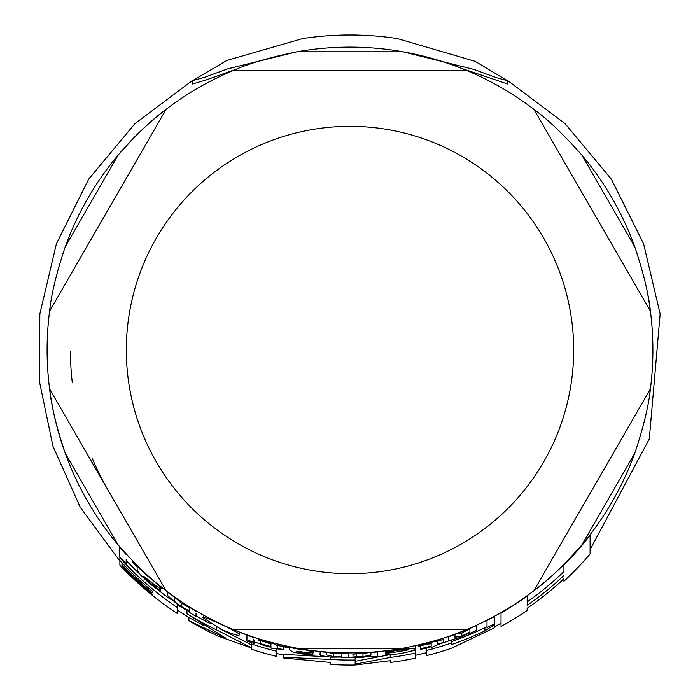 <?xml version="1.0" encoding="UTF-8"?>
<svg xmlns="http://www.w3.org/2000/svg" width="700" height="700" viewBox="0 0 700 700"><rect width="100%" height="100%" fill="white"/><g stroke="black" fill="none" stroke-linecap="round" stroke-linejoin="round"><path stroke-width="1.05" d="M426.598 655.585A315.026 315.026 0 0 0 451.535 648.226L494.611 627.734L494.611 624.601L484.934 630.84A311.553 311.553 0 0 1 451.535 644.56L451.535 642.959A310.039 310.039 0 0 1 426.598 650.449L426.598 655.585M203.298 617.942L221.165 629.37C233.642 634.62 239.662 636.405 239.225 634.716C239.689 633.71 233.765 630.306 221.463 624.496C207.2 618.021 201.145 615.834 203.298 617.942L203.298 615.02M289.608 649.976L292.959 652.05L301.709 653.914L312.882 654.929L312.882 654.028L302.26 653.249L296.17 651.227L304.701 652.242L313.512 652.102L305.305 649.801L296.249 648.804L284.664 646.363L284.664 646.957L289.608 647.999L289.608 649.976L289.608 647.999M385.849 651.551L385.849 652.479L398.037 650.204L408.984 649.731A305.463 305.463 0 0 1 385.271 653.433L385.271 653.546C384.519 654.964 389.41 654.999 399.954 653.642C409.806 651.822 415.039 650.09 415.651 648.445L399.053 649.119L385.849 651.551L385.849 650.79M137.156 569.835L140.508 574.936L149.258 583.222L160.431 591.71L160.431 590.564L149.809 582.724L143.719 576.319L152.25 583.012C158.576 587.79 161.508 589.636 161.061 588.534C161.525 588.201 158.786 585.436 152.854 580.239L143.798 572.827L132.221 561.347L132.221 562.179L137.156 567.122L137.156 569.835L137.156 567.122M402.824 51.765L473.874 69.405L495.985 77.551L507.509 80.71L475.134 61.346L397.539 38.631M397.547 38.605C365.908 33.801 334.276 33.792 302.645 38.57L226.756 60.498L192.526 80.684L205.021 77.166L227.535 68.915L296.371 51.905M507.509 80.71L507.509 83.974L461.256 68.294M238.77 68.285L206.089 79.966L192.526 83.956L192.526 80.684M348.477 657.23A307.213 307.213 0 0 0 350 657.23A307.213 307.213 0 0 0 352.975 657.221M283.789 657.247L283.789 658L330.216 662.41L330.216 664.423A315.026 315.026 0 0 0 355.171 665L390.233 660.704L390.233 662.462A315.026 315.026 0 0 0 415.188 658.227L415.188 653.126A310.039 310.039 0 0 1 390.233 657.44L355.171 664.099L355.171 660.012A310.039 310.039 0 0 1 330.216 659.426L283.789 657.247L283.789 654.386L327.206 656.775M410.672 651.184A307.213 307.213 0 0 0 415.188 650.239L415.188 653.126M355.171 661.299L390.014 654.649M527.179 601.904A307.956 307.956 0 0 0 563.938 571.532L563.938 564.445M494.611 626.745L501.034 623.289L501.034 612.579M441.831 643.186A307.213 307.213 0 0 0 450.739 640.246M415.188 655.366L426.598 652.706L426.598 647.946M451.535 641.585A308.735 308.735 0 0 0 484.934 627.707L487.008 626.413M219.476 628.574L251.326 644.761M196.026 615.86A307.213 307.213 0 0 0 210.044 623.499M188.886 620.725A315.026 315.026 0 0 0 218.286 636.186L251.326 647.955L251.326 649.189A315.026 315.026 0 0 0 276.273 656.294L276.273 651.166A310.039 310.039 0 0 1 251.326 643.939L251.326 647.71L216.388 629.79A310.039 310.039 0 0 1 186.97 613.734L225.496 637.997L188.886 620.725L188.886 617.47L204.111 625.782M276.273 648.883L276.273 653.415L283.789 655.148M254.179 641.909A307.213 307.213 0 0 0 260.295 643.843M152.241 594.93L152.241 594.178L152.241 594.93A314.781 314.781 0 0 1 119.884 564.812L119.884 560.691A311.99 311.99 0 0 0 121.966 562.94M119.884 564.812L119.884 565.163A315.026 315.026 0 0 0 177.196 613.419L177.196 607.434L177.196 610.067L188.886 617.47M126.157 560.429A307.213 307.213 0 0 0 139.248 573.545M160.064 591.483A307.213 307.213 0 0 0 170.293 599.183M454.983 634.244L461.843 632.914L469.884 628.968L469.884 632.065L461.843 635.968L454.983 637.28L454.983 634.436A303.17 303.17 0 0 1 448.315 636.808L448.577 640.176L450.389 640.264L459.734 637.49L469.884 632.774L469.884 633.316A307.624 307.624 0 0 0 476.691 630.341L476.691 625.45A303.17 303.17 0 0 1 469.884 628.477L469.884 628.18M196.026 610.864L196.026 611.179A303.17 303.17 0 0 1 189.219 607.04L189.219 610.925L181.178 606.489C175.639 602.613 173.355 600.574 174.317 600.372L174.317 597.1A303.17 303.17 0 0 1 167.65 592.218L167.65 595.56L179.069 605.876L189.219 611.695L189.219 612.281A307.624 307.624 0 0 0 196.026 616.332L196.026 613.043M174.317 596.881L181.178 603.076L189.219 607.574M348.477 652.916L348.477 653.188A303.17 303.17 0 0 1 341.67 653.074L341.67 656.372L333.629 656.626L326.769 654.981L326.769 652.295A303.17 303.17 0 0 1 320.101 651.709L320.101 654.404C318.832 655.253 322.639 656.171 331.511 657.169L341.67 657.029L341.67 657.528A307.624 307.624 0 0 0 348.477 657.633L348.477 654.798M326.769 652.12L333.629 653.782L341.67 653.52M262.001 641.069A304.062 304.062 0 0 0 268.975 643.081M277.611 645.339A304.062 304.062 0 0 0 283.491 646.712L283.491 649.635A306.906 306.906 0 0 1 277.611 648.27L277.611 646.284L274.566 643.974L258.571 639.319L258.571 640.246L266.14 642.18L270.944 644.35L270.944 646.572A306.906 306.906 0 0 1 260.295 643.528L260.295 644.271A307.624 307.624 0 0 0 270.944 647.308L270.944 648.121L283.491 649.635M422.249 645.374A304.062 304.062 0 0 0 429.214 643.58M437.859 644.079L437.859 641.113A304.062 304.062 0 0 0 443.73 639.275L443.73 642.259A306.906 306.906 0 0 1 437.859 644.079L437.859 642.066L434.814 641.401L418.81 645.514L418.81 646.433L426.387 644.219L431.191 643.773L431.191 645.995L431.191 643.773M126.157 554.076L126.157 554.479A303.17 303.17 0 0 1 119.481 546.936L119.481 556.561A309.514 309.514 0 0 0 126.157 563.771L126.157 559.65M487.008 624.391L487.008 620.156M253.601 637.166L253.601 637.455A303.17 303.17 0 0 1 246.934 635.128L246.934 639.861A307.624 307.624 0 0 0 253.601 642.145L253.601 639.153M352.975 657.256L360.876 657.528L370.921 656.005L370.921 656.924A307.624 307.624 0 0 0 377.615 656.399L377.615 651.928A303.17 303.17 0 0 1 370.921 652.47L370.921 654.938L362.967 656.696L356.484 656.495L352.975 657.256L352.975 654.413L356.484 653.642L362.967 653.844L370.921 652.076M253.601 640.133L254.179 640.553L254.179 643.536L246.304 640.85L254.179 643.536M246.304 640.85L246.304 637.84L246.934 637.822M390.233 657.44L390.233 654.657M355.171 660.012L355.171 657.44M330.216 659.426L330.216 657.081M356.484 656.495L356.484 653.642M370.921 654.938L370.921 652.19M494.34 616.63A303.17 303.17 0 0 1 487.008 620.462L487.008 627.55A309.514 309.514 0 0 0 494.34 623.814L494.34 616.315M418.81 645.514L418.81 644.997M434.814 641.401L434.814 640.798M437.859 642.066L437.859 639.896M431.191 645.995A306.906 306.906 0 0 1 420.543 648.707L420.543 645.89M420.543 648.707L420.543 649.442A307.624 307.624 0 0 0 431.191 646.73L431.191 647.544L443.73 642.259M258.571 639.319L258.571 638.785M270.944 646.572L270.944 643.624M260.295 643.528L260.295 640.649M274.566 643.974L274.566 643.379M277.611 646.004L277.611 644.14M277.611 648.27L277.611 646.284M326.769 654.981L326.769 652.024M174.317 600.372L174.317 596.767M132.221 561.347L132.221 560.543M143.798 572.827L143.798 571.891M160.431 590.564L160.431 588.595M161.061 588.534L161.061 586.766M448.315 639.634L448.315 636.519M469.884 632.065L469.884 628.968M415.651 648.445L415.651 645.715M385.271 654.657L385.271 650.86M313.512 652.102L313.512 650.711M312.882 654.028L312.882 652.47M296.249 648.804L296.249 648.113M284.664 646.363L284.664 645.785M177.196 604.599L177.196 607.434A310.039 310.039 0 0 1 119.884 557.795L119.884 557.008M119.884 557.795L119.884 560.49A311.85 311.85 0 0 0 152.241 591.15L152.241 592.865L152.241 591.15M152.241 592.865A313.18 313.18 0 0 1 121.966 564.673L121.966 562.739M121.966 564.673L121.966 566.16A314.195 314.195 0 0 0 152.241 594.178M239.225 634.716L239.225 631.934M251.326 643.939L251.326 643.011M216.388 629.79L216.388 627.043M186.97 613.734L186.97 610.593M451.535 642.959L451.535 640.054M484.934 630.84L484.934 627.707M494.611 624.601L494.611 621.399M563.938 575.435A310.783 310.783 0 0 1 527.179 605.343L527.179 596.102A303.231 303.231 0 0 1 501.034 612.964L501.034 626.474A315.026 315.026 0 0 0 527.179 610.496L527.179 608.239A313.162 313.162 0 0 0 563.938 578.707L563.938 581.254A315.026 315.026 0 0 0 590.091 553.962L590.091 535.238A303.231 303.231 0 0 1 563.938 564.918L563.938 571.532M590.091 535.238L590.091 534.686M297.071 51.782L402.929 51.782C429.879 57.269 451.071 63.481 466.498 70.42L233.502 70.42A302.899 302.899 0 0 0 166.11 109.331A302.899 302.899 0 0 1 233.502 70.42C248.929 63.481 270.121 57.269 297.071 51.782A302.899 302.899 0 0 1 533.89 109.331A302.899 302.899 0 0 0 466.498 70.42A302.899 302.899 0 0 1 533.89 109.331C547.619 119.219 563.587 134.461 581.822 155.059A302.899 302.899 0 0 1 634.742 246.733C643.475 272.816 648.69 294.28 650.387 311.106L533.89 109.331L650.387 311.106A302.899 302.899 0 0 1 650.387 388.929C648.69 405.755 643.475 427.219 634.742 453.302A302.899 302.899 0 0 1 581.822 544.976C563.587 565.574 547.619 580.816 533.89 590.712L650.387 388.929A302.899 302.899 0 0 1 649.941 392.236M166.11 109.331L49.613 311.106C51.31 294.28 56.525 272.816 65.257 246.733A302.899 302.899 0 0 1 118.178 155.059C136.412 134.461 152.381 119.219 166.11 109.331L49.613 311.106A302.899 302.899 0 0 0 49.613 388.929L166.11 590.712C152.381 580.816 136.412 565.574 118.178 544.976A302.899 302.899 0 0 1 65.257 453.302C56.525 427.219 51.31 405.755 49.613 388.929L166.11 590.712A302.899 302.899 0 0 1 157.229 583.651M70.402 351.225A279.598 279.598 0 0 0 72.31 382.655M92.146 458.133A279.598 279.598 0 0 0 105.936 486.439M402.929 648.261L297.071 648.261A302.899 302.899 0 0 1 233.502 629.615L466.498 629.615C451.071 636.562 429.879 642.775 402.929 648.261A302.899 302.899 0 0 1 297.071 648.261C270.121 642.775 248.929 636.562 233.502 629.615L466.498 629.615A302.899 302.899 0 0 1 447.361 636.843M634.742 453.302L581.822 544.976A302.899 302.899 0 0 1 533.89 590.712L650.387 388.929M118.178 544.976L65.257 453.302A302.899 302.899 0 0 1 50.059 307.799M65.257 246.733L118.178 155.059A302.899 302.899 0 0 1 236.591 69.151M533.89 590.712A302.899 302.899 0 0 1 466.498 629.615M233.502 629.615A302.899 302.899 0 0 1 166.11 590.712M49.613 388.929A302.899 302.899 0 0 1 49.613 311.106M647.08 290.929A302.899 302.899 0 0 1 650.387 311.106M466.498 70.42L233.502 70.42M250.285 641.786L250.285 641.025M362.967 656.696L362.967 653.844M333.629 656.626L333.629 653.782M181.178 606.489L181.178 603.076M149.809 582.724L149.809 581.061M461.843 635.968L461.843 632.914M302.26 653.249L302.26 651.98M634.742 246.733L581.822 155.059M350 126.341A223.676 223.676 0 0 1 573.676 350.017A223.676 223.676 0 0 1 350 573.694A223.676 223.676 0 0 1 126.324 350.017A223.676 223.676 0 0 1 350 126.341M119.884 561.05L80.229 507.22L52.955 446.197L39.288 380.783L39.856 313.967L56.42 243.723L88.699 179.121L134.907 123.69L192.631 80.351M590.091 549.622L649.294 438.961L660.144 313.967L643.58 243.74L611.319 179.139L565.119 123.707L507.404 80.369"/></g></svg>
